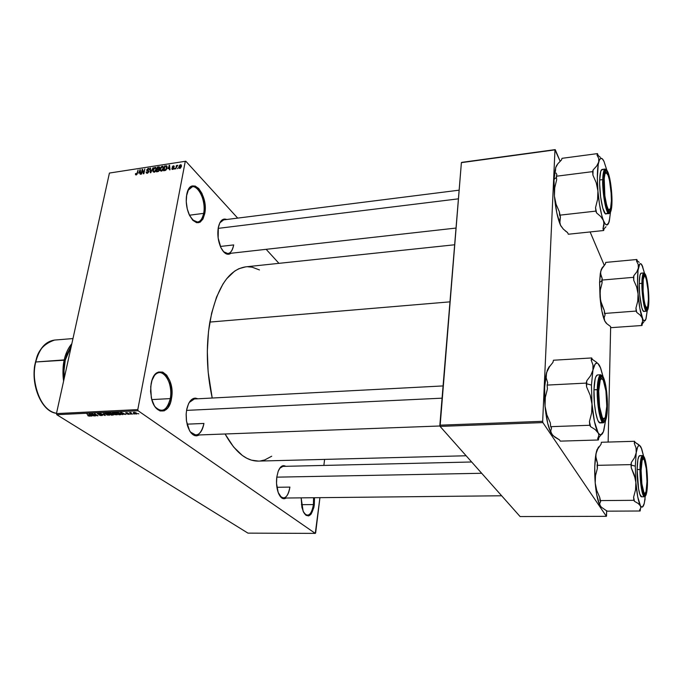 <?xml version="1.0" encoding="UTF-8"?>
<svg xmlns="http://www.w3.org/2000/svg" width="683" height="683" viewBox="0 0 683 683"><rect width="100%" height="100%" fill="white"/><g stroke="black" fill="none" stroke-linecap="round" stroke-linejoin="round"><path stroke-width="1.02" d="M192.367 219.798C197.78 224.135 201.545 221.992 203.662 213.361L204.738 213.677C201.084 225.347 195.901 225.672 189.191 214.641C186.672 208.708 185.767 202.544 186.468 196.149L188.551 189.353L191.505 186.297L195.09 186.015L198.744 188.508L201.92 193.366L204.166 199.829L205.148 206.949L204.738 213.677L202.971 219.03L200.119 222.197L196.576 222.675L192.888 220.353L189.609 215.538L187.27 208.964L186.246 201.647L186.698 194.74C190.292 173.832 208.887 194.168 204.738 213.677L203.662 213.361C202.629 218.594 200.589 221.505 197.558 222.086L192.367 219.798M154.981 406.709C161.905 413.3 167.002 410.594 170.263 398.607L171.424 398.881C169.008 415.469 154.529 415.008 151.284 397.455L150.704 386.646L151.985 380.363L154.785 374.89L158.558 372.004L162.725 372.098L166.643 375.112L169.743 380.551L171.92 391.402L170.596 402.287L167.924 407.768L164.244 410.833L160.078 410.97L156.074 408.118L154.324 405.668L151.703 399.205L150.567 391.521L151.105 383.829C155.272 359.83 176.18 376.299 171.424 398.881L170.263 398.607C168.752 405.898 165.832 409.843 161.495 410.449C159.165 410.526 156.988 409.279 154.981 406.709M304.507 513.778C308.733 517.082 311.704 514.026 313.42 504.583L314.308 504.78C311.721 516.766 307.999 518.926 303.132 511.268L301.152 497.856L301.929 507.486L303.645 512.361L306.001 515.315L308.631 515.921L311.124 514.111L313.83 507.631L314.308 504.78L313.42 504.583C312.421 511.285 310.389 514.854 307.35 515.306L304.507 513.778M190.361 431.998C196.576 437.675 201.109 434.823 203.944 423.451C202.552 430.64 199.837 434.516 195.799 435.08L190.361 431.998M199.316 434.951C194.382 437.376 190.42 434.243 187.432 425.56L186.365 420.156L186.152 414.461L186.613 410.056L188.508 403.798L189.908 401.391L193.315 398.496L195.184 398.104L197.857 398.787C192.751 396.814 189.054 400.272 186.775 409.177L186.186 413.667L186.485 421.138L189.592 430.777L191.172 433.048L194.809 435.643L196.704 435.865L199.316 434.951M223.469 251.66C228.387 255.51 231.793 253.265 233.688 244.924C232.715 250.174 230.777 253.069 227.891 253.606L223.469 251.66M230.982 253.265C227.482 255.647 224.118 253.752 220.882 247.579C218.133 241.33 217.254 234.781 218.236 227.934L219.909 222.675L221.147 220.822L224.169 219.038L226.747 219.491C222.743 217.997 219.935 220.635 218.329 227.422L218.159 238.068L220.951 247.716L223.939 252.172L225.612 253.53L228.967 254.247L230.982 253.265M280.09 496.242C284.709 499.999 287.978 496.951 289.908 487.099C288.815 493.929 286.647 497.574 283.385 498.044L280.09 496.242M286.16 498.018C283.232 499.785 280.67 498.18 278.459 493.194C276.641 488.362 276.094 482.932 276.82 476.913L278.194 471.261L280.44 467.317L283.189 465.669L285.699 466.31C282.736 464.645 280.218 466.335 278.16 471.364L276.82 476.913L276.53 483.402L278.186 492.469L281.772 497.984L284.632 498.701L286.16 498.018M301.425 504.677L313.42 504.583L301.425 504.677M151.805 399.589L170.263 398.607L151.805 399.589M189.447 215.213L203.662 213.361L189.447 215.213M187.065 424.16L203.944 423.451L187.065 424.16M276.905 487.295L289.908 487.099L276.905 487.295M220.378 246.452L233.688 244.924L220.378 246.452M454.656 244.77L245.615 266.865C228.626 269.529 216.699 287.927 209.835 322.077L449.969 301.852L209.835 322.077C205.839 346.896 206.625 372.218 212.208 398.027L208.153 372.004L207.316 351.463L208.503 331.52L211.645 313.121L216.545 297.071L222.948 284.043L226.611 278.818L234.619 271.125L238.879 268.709L245.667 266.857M162.921 373.456L162.819 372.133L162.921 373.456M185.793 161.222L237.693 218.116L185.793 161.222L109.425 173.055L56.45 413.591L137.795 409.595L185.255 161.47L137.795 409.595L138.111 410.756L315.281 533.389L247.955 533.133L56.783 414.709L138.111 410.756L315.281 533.389L315.64 532.919L319.934 497.659L315.281 533.389L247.955 533.133L56.783 414.709L138.111 410.756L137.795 409.595L56.45 413.591L56.783 414.709L56.45 413.591L109.425 173.055L185.793 161.222M266.165 249.321L278.946 263.339L266.165 249.321M136.361 413.992L137.001 413.642L135.96 412.78L133.262 412.506L135.422 413.907L136.361 413.992L136.523 413.138L136.361 413.992L136.95 413.821L136.421 413.061L133.296 412.455L133.8 413.206L136.361 413.992M130.41 412.771L132.425 414.146L130.777 412.959L131.127 412.515L129.548 412.532L132.425 414.146L130.777 412.959L131.127 412.515L130.41 412.771M126.842 413.881L129.403 414.069L126.44 413.198L128.028 413.07L126.714 412.669L125.732 412.754L125.945 413.224L128.822 413.941L126.842 413.881L128.763 414.35L128.908 413.642L128.763 414.35L129.36 414.197L126.244 412.66L125.868 413.172L128.72 413.83L126.842 413.881M120.362 414.718L121.19 414.171L119.337 412.899L115.64 412.541L118.996 414.786L121.198 414.521L120.447 413.505L117.758 412.481L115.64 412.541L118.996 414.786L120.362 414.718M112.78 415.076L113.515 414.615L111.355 413.232L107.965 412.908L111.338 415.144L113.549 414.905L111.542 413.343L107.965 412.908L111.338 415.144L112.78 415.076M105.336 415.426L103.406 413.13L104.695 415.179L100.128 413.292L104.892 415.452L103.406 413.13L104.695 415.179L100.128 413.292L105.336 415.426M95.526 415.896L92.794 414.12L97.951 415.776L94.536 413.556L96.815 415.358L91.65 413.702L95.065 415.913L92.794 414.12L97.456 415.802L94.536 413.556L96.815 415.358L91.65 413.702L95.526 415.896M88.816 416.075L90.147 415.776L86.869 413.932L89.652 415.785L88.201 415.827L90.241 416.075L89.661 415.409L86.869 413.932L89.627 415.751L87.714 415.554L88.816 416.075M91.693 416.075L91.07 415.401L92.649 415.324L94.544 415.938L89.183 413.821L91.215 416.101L91.693 416.075L91.07 415.401L94.544 415.938L89.661 413.796L91.693 416.075M99.009 414.957L100.973 415.614L102.476 415.298L98.42 414.137L98.361 413.625L100.521 413.958L98.583 413.36L97.49 413.488L97.823 414.086L101.869 415.144L99.009 414.957L102.424 415.443L98.207 414.018L100.521 413.958L98.113 413.36L97.447 413.531L97.737 414.026L101.682 414.948L99.009 414.957M107.069 415.008L109.562 415.162L109.289 414.274L106.924 413.172L104.712 413.224L107.069 415.008L109.673 415.076L108.998 414.069L104.721 413.215L107.069 415.008M114.701 414.641L117.203 414.803L116.947 413.907L114.59 412.797L112.362 412.856L114.701 414.641L117.322 414.718L116.656 413.702L112.371 412.848L114.701 414.641M122.897 414.598L122.308 413.907L123.93 413.83L125.826 414.461L120.498 412.301L122.402 414.624L122.897 414.598L122.308 413.907L125.826 414.461L120.498 412.301L122.897 414.598M131.076 414.214L130.129 413.915L131.076 414.214M134.32 414.06L133.373 413.761L134.32 414.06M138.794 413.847L137.855 413.548L138.794 413.847M178.101 167.907L177.52 168.667L178.101 167.907M176.547 167.045L175.753 168.932L176.436 165.423L176.769 165.918L177.717 165.277L176.547 167.045L177.802 165.337L176.769 165.918L176.436 165.423L175.753 168.932L176.547 167.045M175.061 168.368L174.481 169.128L175.061 168.368M174.003 168.155L173.158 169.316L171.911 169.077L171.851 168.488L172.705 168.957L173.508 168.428L172.21 167.369L172.995 165.943L174.174 166.123L174.225 166.669L173.32 166.319L172.654 166.917L173.892 167.446L174.003 168.155L172.662 166.831L173.32 166.319L174.225 166.669L173.405 165.824L172.21 166.976L173.542 168.308L172.842 168.949L171.851 168.488L172.15 169.375L174.003 168.155M167.924 168.718L169.546 165.201L170.007 169.794L169.546 169.862L169.444 168.488L167.924 168.718L169.444 168.488L169.546 169.862L170.007 169.794L169.546 165.201L167.924 168.718M161.273 171.168L160.121 170.494L160.309 168.172L161.419 166.618L162.836 166.293L163.519 168.044L162.383 170.579L161.273 171.168L162.674 170.246L163.459 168.453L162.998 166.37L162.264 166.251L160.07 169.025L160.172 170.605L161.273 171.168M154.11 172.244L152.966 171.57L153.163 169.256L154.264 167.702L155.681 167.386L156.356 169.128L155.212 171.655L154.11 172.244L155.502 171.331L156.287 169.538L155.835 167.455L155.109 167.335L152.924 170.11L153.018 171.681L154.11 172.244M136.122 174.95L135.499 174.66L135.507 173.602L136.113 174.387L136.702 174.114L138.103 169.99L137.061 174.276L136.122 174.95L137.428 173.209L138.103 169.99L136.796 173.96L136.045 174.361L135.951 173.482L135.507 173.602L135.524 174.711L136.122 174.95M138.658 173.132L140.28 169.657L140.664 174.208L140.211 174.276L140.135 172.91L138.658 173.132L140.135 172.91L140.211 174.276L140.664 174.208L140.28 169.657L138.658 173.132M142.38 170.255L141.15 174.131L142.141 169.375L142.602 169.299L143.626 172.842L144.847 168.957L143.857 173.73L143.396 173.798L142.38 170.255L143.396 173.798L143.857 173.73L144.847 168.957L143.626 172.842L142.602 169.299L142.141 169.375L141.586 174.071L142.38 170.255L143.089 170.981L142.38 170.255M148.945 171.681L147.588 173.209L146.222 172.688L146.213 171.868L147.255 172.714L148.424 172.014L148.416 171.254L146.717 170.332L147.98 168.445L148.954 168.496L149.244 169.606L148.057 168.949L147.161 170.195L148.766 170.793L148.945 171.681L148.663 170.707L147.204 170.289L148.134 168.94L149.244 169.606L148.928 168.479L148.237 168.385L146.743 169.879L147.033 170.835L148.51 171.757L147.468 172.705L146.213 171.868L146.58 173.175L147.315 173.269L148.945 171.681M153.129 167.702L150.371 172.748L150.064 168.163L150.516 168.095L150.67 172.159L153.129 167.702L150.67 172.159L150.516 168.095L150.064 168.163L150.371 172.748L150.798 172.688L153.129 167.702M159.387 170.024L158.473 171.416L156.424 171.834L157.389 167.053L159.557 167.028L159.387 170.024L159.028 168.94L159.702 167.864L158.746 166.84L157.389 167.053L156.424 171.834L157.773 171.638L159.387 170.024L158.243 168.846L159.387 170.041M167.028 167.881L165.926 170.11L163.604 170.759L164.56 165.96L166.72 165.875L167.062 167.719L166.669 165.841L164.56 165.96L163.604 170.759L164.885 170.562L167.028 167.881M181.422 166.336L180.457 168.12L179.083 168.129L179.006 166.439L179.911 165.004L181.26 164.987L181.422 166.336L181.089 164.834L180.525 164.74L178.937 166.746L179.27 168.291L179.825 168.385L181.422 166.336M323.862 465.422L324.596 459.394L323.862 465.422M606.376 516.322L520.096 516.553L440.074 426.397L542.865 422.589L606.376 516.322L606.547 515.785L606.658 510.577L606.376 516.322L542.865 422.589L542.669 421.317L554.972 149.867L461.392 162.639L439.852 425.176L542.669 421.317L542.865 422.589L440.074 426.397L520.096 516.553L606.376 516.322M461.708 162.375L555.211 149.611L560.137 161.214L554.972 149.867L542.669 421.317L439.852 425.176L440.074 426.397L461.392 162.639L555.211 149.611L461.708 162.375M590.121 231.947L604.233 265.217L590.121 231.947M608.143 442.063L610.645 326.884L608.143 442.063M258.405 461.093L251.421 460.137L246.879 458.293L242.371 455.484L233.62 447.006L225.074 433.987C235.268 452.189 246.358 461.221 258.345 461.093L466.139 455.766M314.487 497.719L314.308 504.78L314.487 497.719M271.697 456.227L264.739 459.932L260.394 460.94M247.673 266.746L252.121 267.181L259.48 269.939M219.824 222.829L223.648 219.883L459.138 190.173M279.706 468.273L282.941 466.378L471.663 461.99M189.174 402.518L194.339 398.966L443.071 385.929M188.056 190.326L192.401 186.732C199.12 185.281 206.053 201.946 203.662 213.361C207.009 197.959 194.015 178.229 188.056 190.326M153.393 377.033C155.109 374.258 157.133 372.773 159.463 372.585C166.601 371.714 172.697 386.638 170.263 398.607C173.909 381.609 160.616 364.022 153.393 377.033M313.582 497.728L313.42 504.583L313.582 497.728M140.331 170.229L139.836 169.726L140.331 170.229M140.596 173.371L140.135 172.91L140.596 173.371M138.914 172.551L139.989 170.178L140.544 172.816L138.914 172.551L139.375 173.021L138.914 172.551L140.109 172.372L139.989 170.178L138.914 172.551M142.824 170.067L142.141 169.375L142.824 170.067M146.7 172.372L146.213 171.868L146.7 172.372M147.895 171.066L146.743 169.879L147.895 171.066M149.27 169.444L148.237 168.385L149.27 169.444M148.945 171.664L147.818 170.511L148.945 171.664M148.945 171.074L148.518 170.639L148.945 171.074M150.542 168.65L150.064 168.163L150.542 168.65M156.373 168.658L155.109 167.335L156.373 168.658M153.359 170.05L154.998 167.898L156.364 169.034L155.886 168.539L156.185 169.939L155.852 169.589L154.221 171.689L154.614 172.09L153.709 171.604L153.359 170.05L153.581 171.518L154.853 171.407L155.775 169.913L155.784 168.257L154.349 168.18L153.359 170.05M157.841 167.523L157.389 167.053L157.841 167.523M159.702 167.864L159.421 166.908L158.746 166.84L159.702 167.847M157.423 168.974L157.713 167.54L159.105 167.437L159.54 168.317L158.712 168.735L159.421 169.469L158.712 168.735L157.423 168.974L157.884 169.444L157.423 168.974L158.908 168.607L159.207 167.54L157.713 167.54L157.423 168.974M156.97 171.211L157.312 169.529L158.174 169.401L159.267 170.434L158.951 170.093L158.678 171.279L156.97 171.211L157.431 171.689L156.97 171.211L158.584 170.784L158.823 169.478L157.312 169.529L156.97 171.211M163.544 167.591L162.264 166.251L163.544 167.591M160.505 168.966L162.153 166.806L163.527 167.958L163.049 167.455L163.357 168.863L163.024 168.505L161.384 170.605L161.777 171.015L160.864 170.528L160.505 168.966L160.744 170.434L162.025 170.332L162.947 168.829L162.947 167.164L161.504 167.096L160.505 168.966M165.004 166.43L164.56 165.96L165.004 166.43M167.045 166.37L166.464 165.756L167.045 166.37M164.151 170.135L164.885 166.456L166.353 166.379L166.934 168.3L166.592 167.941L166.464 169.435L164.945 170.016L165.354 170.451L164.151 170.135L164.612 170.605L164.151 170.135L166.14 169.23L166.362 166.379L164.885 166.456L164.151 170.135M169.615 165.824L169.085 165.269L169.615 165.824M169.93 168.991L169.444 168.488L169.93 168.991M168.189 168.129L169.256 165.73L169.871 168.436L168.189 168.129L168.633 168.607L168.189 168.129L169.41 167.941L169.256 165.73L168.189 168.129M172.756 169.444L171.851 168.488L172.756 169.444M173.909 168.462L173.491 168.009L173.909 168.462M173.055 167.873L172.21 166.976L173.055 167.873M174.199 166.678L173.405 165.824L174.199 166.678M173.943 168.377L172.748 167.104L173.943 168.377M174.011 168.078L173.217 167.224L174.011 168.078M181.482 165.781L180.525 164.74L181.482 165.781M179.381 166.678L180.756 165.303L181.311 166.806L180.969 166.439L179.936 167.881L180.269 168.231L179.381 166.678L179.561 167.796L180.355 167.668L180.91 165.457L179.996 165.448L179.381 166.678M89.9 415.571L89.772 416.195L89.9 415.571M91.309 415.657L91.215 416.101L91.309 415.657M90.822 415.127L89.849 413.872L92.137 414.88L90.822 415.127L89.815 414.035L92.094 415.068L90.822 415.127M97.865 413.377L97.737 414.026L97.865 413.377M104.977 414.999L104.892 415.452L104.977 414.999M105.523 413.949L105.916 413.01L108.571 413.813L109.084 414.863L108.537 415.033L105.925 414.248L105.302 413.428L107.368 413.514L108.913 414.376L108.836 414.991L105.515 413.941M109.835 413.821L108.887 412.865L111.184 413.147L111.167 413.736L109.835 413.821L108.828 413.147L111.329 413.599L109.835 413.821M111.406 414.863L110.287 413.796L112.797 414.129L112.832 414.769L111.406 414.863L110.228 414.077L112.977 414.598L111.406 414.863M113.156 413.574L113.574 412.634L115.265 413.002L116.733 414.504L113.566 413.881L112.951 413.061L114.385 412.967L116.776 414.436L115.043 414.53L113.156 413.574M119.055 414.487L116.562 412.498L120.686 413.667L120.618 414.308L119.073 414.504L116.503 412.78L120.08 413.591L120.549 414.359L119.073 414.504M122.496 414.137L122.402 414.624L122.496 414.137M122.078 413.642L121.156 412.361L123.427 413.377L122.078 413.642L121.13 412.523L123.384 413.574L122.078 413.642M125.971 412.686L125.868 413.172L125.971 412.686M134.269 413.181L134.252 412.293L136.028 412.822L136.361 413.659L134.269 413.181L133.859 412.652L134.73 412.575L136.395 413.591L134.269 413.181M603.678 181.311L604.054 181.439C604.455 173.064 605.659 170.682 607.682 174.267C610.107 180.782 611.345 189.661 611.387 200.904L610.585 208.161L608.357 210.987L609.492 209.971L608.109 208.955L606.666 205.216L604.865 195.799L604.207 178.485L604.907 174.191L606.043 172.551L608.152 175.394L609.509 180.363L611.251 194.126L611.387 200.904L610.636 207.948C608.655 217.049 603.49 196.704 604.054 181.439L603.678 181.311M606.205 172.543L604.907 171.809L606.205 172.543M218.167 228.37L458.421 198.838L218.167 228.37M555.339 169.504L554.015 179.441L556.466 177.332L554.015 179.441L555.697 167.625L557.84 163.775L561.537 159.882L562.024 158.319L597.471 153.607L597.053 155.178L598.726 158.388L598.718 162.033L596.737 165.952L593.083 169.99L592.921 175.164L596.242 182.754L597.915 190.958L597.591 199.342L595.55 207.598L595.841 211.115L596.549 212.891L600.818 216.571L603.439 220.558L604.071 224.724L602.987 228.831L603.67 230.521L604.071 228.796L605.992 226.73L604.071 228.796L602.987 228.831L604.071 228.796L603.67 230.521L568.324 234.235L603.67 230.521L602.987 228.831L604.003 222.641L601.714 215.171L599.461 204.08L597.915 190.958L597.352 177.93L598.231 164.338L599.307 160.257L600.699 158.388L602.304 158.806L604.02 161.453L606.752 169.947L603.977 161.359C601.843 157.056 600.092 157.286 598.718 162.033L596.737 165.952L593.083 169.99L592.921 175.164L596.242 182.754L597.915 190.958C596.959 177.998 597.232 168.359 598.718 162.033L598.726 158.388L597.053 155.178L598.163 155.485L597.471 153.607L562.024 158.319L561.537 159.882L557.84 163.775L555.697 167.625L556.397 165.858L557.294 164.518L555.697 167.625L555.45 171.288L555.339 169.504M555.988 172.978L556.884 174.6L555.988 172.978M608.357 210.987L609.492 209.971L608.357 210.987M611.729 201.809C611.328 211.149 609.987 213.822 607.716 209.826C605.061 202.655 603.721 192.879 603.695 180.483L604.182 174.566L605.215 171.262L606.624 171.049L608.186 173.892L610.858 186.519L611.575 205.002L610.85 209.749L609.646 211.747L608.92 211.593L607.341 208.947L605.821 203.56L603.832 188.107L603.695 180.483L604.481 173.115C606.752 162.972 612.301 185.486 611.729 201.809L611.729 201.809M602.927 169.743L602.107 169.427L605.189 169.034C603.576 170.579 602.773 174.105 602.782 179.595L603.439 179.817C603.43 173.67 605.095 164.876 608.212 172.842C611.276 181.789 612.224 197.233 611.959 202.441L611.49 190.395L609.782 178.613L608.212 172.842L606.547 169.811L605.77 169.504L605.053 170.033L603.96 173.533L603.439 179.817L603.593 187.91L604.993 200.614L607.315 210.031L608.988 212.823L609.757 212.994L611.029 210.868L611.959 202.441C611.977 208.341 610.474 217.561 607.315 210.031C604.165 201.331 603.132 185.084 603.439 179.817L602.782 179.595C603.012 172.953 603.815 169.427 605.189 169.034L607.443 171.074M606.06 213.958C603.132 215.077 599.153 194.168 599.683 179.979L600.733 171.356L602.107 169.427C600.733 169.819 599.922 173.337 599.683 179.979L602.782 179.595L599.683 179.979L599.665 183.966L600.647 197.097L602.816 208.306L605.411 213.753L609.108 213.617C606.231 214.735 602.269 193.793 602.782 179.595C601.911 185.503 605.223 214.155 609.108 213.617L610.961 211.107M608.741 222.607L609.671 218.594L608.92 222.462L606.846 225.006L605.189 223.896L603.439 220.558C600.895 213.788 599.059 203.927 597.915 190.958L597.591 199.342L595.55 207.598L596.549 212.891L600.818 216.571L603.439 220.558C605.83 226.175 607.776 226.44 609.262 221.343L610.482 212.362L609.227 221.386M565.268 230.88L567.564 232.579L568.324 234.235L567.564 232.579L563.279 229.078L560.504 225.219L559.608 221.096L560.41 216.929L559.616 215.188L595.841 211.115L559.616 215.188L559.326 211.721L556.082 204.226L554.425 196.158L554.707 187.902L556.662 179.714L556.372 176.231L592.639 171.629L556.372 176.231L556.884 174.6L556.372 176.231L556.662 179.714L554.707 187.902L554.425 196.158L554.015 179.441L554.425 196.158C555.603 208.913 557.627 218.603 560.504 225.219L556.824 213.011L554.425 196.158L556.082 204.226L559.326 211.721L560.41 216.929L559.812 223.17L560.76 225.766L563.509 229.317M600.408 157.363L598.163 155.485L597.471 153.607L597.053 155.178L598.163 155.485M563.475 229.292L560.504 225.219L563.279 229.078M606.214 213.924L606.931 213.241M592.639 171.629L592.921 175.164L593.083 169.99L592.639 171.629M595.841 211.115L596.549 212.891L595.55 207.598L595.841 211.115M642.677 284.632L642.951 284.717C643.164 277.008 644.035 274.464 645.555 277.076C647.33 282.019 648.287 289.404 648.415 299.222L648.022 290.13L646.366 279.484L645.307 276.606L644.3 276.052L643.215 279.748L643.104 290.83L644.069 300.042L645.051 304.814L646.639 308.101L647.902 305.967L648.415 299.222L647.68 306.872C646.127 313.113 642.712 297.378 642.951 284.717L642.677 284.632M644.513 275.966L643.676 275.266L644.692 274.498L645.845 276.419L647.467 283.488L648.662 299.897C648.457 308.451 647.501 311.286 645.794 308.409C643.847 302.97 642.805 294.834 642.686 284.008L643.284 276.598L643.685 275.24L644.513 275.966M646.092 308.955L646.818 308.135L646.084 308.955M606.18 323.161L604.694 320.865L606.897 323.768L610.431 326.423L611.003 327.669L642.011 325.492L611.003 327.669L610.431 326.423L606.897 323.768L604.694 320.865L604.156 317.808L605.095 314.752L604.267 310.483L601.45 303.986L600.024 297.045L600.306 290.002L602.047 283.069L602.167 278.485L600.699 275.095L600.69 271.441L599.58 282.412L601.868 280.875L599.58 282.412L600.28 273.652L601.322 269.563L605.394 263.962L605.736 262.409L636.821 259.506L636.53 261.06L638.178 264.372L638.366 268.026L636.829 271.851L633.824 275.701L633.525 277.324L633.756 280.337L636.633 286.911L638.067 293.946L637.76 301.083L635.95 308.067L636.189 311.064L636.718 312.379L640.236 315.153L642.302 318.133L642.652 321.215L641.499 324.229L642.011 325.492L642.285 323.819L643.881 321.881M648.406 299.82L648.398 305.284L647.253 309.501L646.161 309.083L645.572 307.871L644.428 303.662L642.712 287.261L643.471 275.855C645.23 268.974 648.901 286.288 648.662 299.897L648.406 299.82M641.457 273.251L640.867 273.277L639.903 275.522L639.228 283.573C639.356 277.008 639.997 273.541 641.141 273.174L643.821 272.935C642.49 274.498 641.866 277.964 641.935 283.343L642.498 283.513C642.43 278.066 643.54 269.606 645.853 275.471C648.158 282.241 648.987 295.637 648.841 300.366L648.389 289.823L647.049 279.996L645.239 274.114L644.069 273.456L642.805 277.742L642.498 283.513L643.804 301.357L644.94 306.898L646.792 310.705L648.252 308.204L648.841 300.366C648.91 305.617 647.902 314.359 645.563 308.836C643.215 302.296 642.327 288.303 642.498 283.513L641.935 283.343C642.054 276.769 642.686 273.302 643.821 272.935L645.401 274.412M647.911 309.519L646.562 311.226C644.487 311.977 641.721 295.508 641.935 283.343C641.439 288.704 643.727 311.38 646.562 311.226L643.881 311.431C641.781 312.182 638.998 295.73 639.228 283.573L641.935 283.343L639.228 283.573L639.689 294.663L641.747 307.512L643.036 310.808L644.248 311.252M642.285 323.819L642.011 325.492L641.499 324.229L642.285 323.819L641.499 324.229L642.652 321.215L642.302 318.133C640.415 313.053 639.006 304.994 638.067 293.946C637.256 282.847 637.359 274.207 638.366 268.026L636.829 271.851L633.824 275.701L633.756 280.337L636.633 286.911L638.067 293.946L637.76 301.083L635.95 308.067L636.718 312.379L640.236 315.153L642.302 318.133C643.787 321.676 645.034 321.864 646.058 318.688L647.194 310.902L645.845 319.32L644.214 320.916L642.959 319.542L639.826 308.298L638.067 293.946L637.529 282.634L638.033 270.255L639.749 264.022L640.91 263.766L642.814 266.976L641.994 265.363M604.865 321.206L601.911 311.192L600.024 297.045C600.989 307.939 602.551 315.879 604.694 320.865L604.156 317.808L605.095 314.752L604.506 313.454L636.189 311.064L604.506 313.454L604.267 310.483L600.536 300.58L599.58 282.412L600.024 297.045L600.306 290.002L602.047 283.069L601.808 280.09L633.525 277.324L601.808 280.09L602.167 278.485L600.485 273.302L601.185 269.657L602.355 267.463M602.662 267.224L600.69 271.441L602.355 267.685L605.394 263.962L605.736 262.409L636.821 259.506L637.341 260.897L636.53 261.06L637.341 260.897L639.203 262.323L637.341 260.897L636.821 259.506L636.53 261.06L638.178 264.372L638.366 268.026C639.331 263.16 640.628 262.357 642.259 265.627L644.487 273.157L642.063 265.465M633.525 277.324L633.756 280.337L633.525 277.324M636.189 311.064L635.95 308.067L636.189 311.064M604.856 321.198L606.572 323.452M602.611 419.866L604.131 418.858L602.611 419.866M598.701 391.06L599.58 406.726L602.346 417.561L603.926 418.918L605.317 417.202L606.777 406.18L605.599 416.365C603.166 426.055 598.103 407.922 598.701 391.06C599.341 379.432 600.98 376.06 603.61 380.952C605.77 387.065 606.828 395.474 606.777 406.18L605.923 390.966L603.243 380.158L601.672 378.578L600.246 380.064L598.701 391.06M442.063 398.163L186.553 410.381L442.063 398.163M600.255 377.75L601.877 378.613L600.255 377.75M591.341 399.555L591.99 404.046L591.444 385.092L586.646 383.778L586.586 386.868L590.172 395.201L591.99 404.046L591.649 412.925L589.446 421.531L589.753 425.278L550.66 426.67L550.344 422.965L546.827 414.76L545.034 406.069L545.333 397.327L547.433 388.798L547.117 385.084L586.27 383.095L586.586 386.868L590.172 395.201L591.341 399.555M607.144 406.88L606.171 416.835L604.839 420.301L603.183 420.523L602.304 419.362L600.622 414.692L599.264 407.503L598.291 394.535L599.554 379.577C602.329 368.76 607.759 388.849 607.144 406.88C606.513 419.849 604.703 423.588 601.714 418.107C599.358 411.328 598.223 402.074 598.308 390.317L598.854 383.061L600.007 378.271L601.561 376.657L603.285 378.399L604.916 383.172L606.214 390.241L607.144 406.88M600.169 422.914L598.342 421.317L597.394 419.183L595.696 412.617L594.475 403.875L593.971 389.762C594.33 380.422 595.508 375.488 597.48 374.95L595.858 376.692L595.149 378.886L593.971 389.762L598.035 389.797C598.035 382.753 599.887 371.065 603.311 377.17C606.683 384.427 607.699 401.152 607.409 407.367L607.247 398.531L605.787 385.75L603.311 377.17L601.484 375.317L600.622 375.718L599.153 379.167L598.231 385.682L598.18 398.932L599.708 412.131L602.269 420.634L604.114 422.188L605.727 420.173L606.367 417.928L607.409 407.367C607.418 414.103 605.753 426.141 602.269 420.634C598.803 413.77 597.685 396.14 598.035 389.797L597.318 389.6C596.583 396.635 599.179 422.751 603.465 422.794C600.34 423.571 596.805 404.763 597.318 389.6L593.971 389.762C593.433 404.908 596.993 423.691 600.161 422.914L603.465 422.794L605.838 419.874M549.832 366.105L546.528 372.705L548.893 367.48L552.923 362.4L553.469 360.231L591.666 357.952L592.434 359.446L591.666 357.952L591.196 360.137L592.434 359.446L596.951 362.605L592.434 359.446L591.196 360.137L592.972 364.935L593.22 367.48L591.444 385.092L592.929 370.135L590.752 375.488L586.765 380.798L586.646 383.778L591.444 385.092L591.99 404.046C593.237 417.817 595.26 427.336 598.06 432.612L598.692 434.183L598.06 432.612C600.323 436.241 602.252 435.481 603.857 430.35L605.531 420.685L603.422 431.656L600.92 434.875L599.025 433.978L595.192 429.547L590.547 426.627L589.446 421.531L590.547 426.627L589.753 425.278L590.547 426.627L595.192 429.547L598.06 432.612L594.441 421.539L591.99 404.046L591.649 412.925L589.446 421.531L589.753 425.278L550.66 426.67L551.54 427.993L550.729 431.041L551.753 434.132L550.729 431.041L551.54 427.993L550.66 426.67L550.344 422.965L546.827 414.76L545.034 406.069L544.624 387.432L546.528 372.705C544.496 381.242 544.001 392.366 545.034 406.069C546.016 416.801 547.706 425.116 550.114 430.999L552.863 435.472L551.753 434.132L554.801 437.103L559.471 439.878L560.308 441.133L598.393 439.989L560.308 441.133L559.471 439.878L553.042 435.643L550.66 432.202L547.672 423.264L545.034 406.069L545.333 397.327L547.433 388.798L547.117 385.084L547.698 382.813L546.204 377.895L546.528 372.705L548.893 367.48L552.923 362.4L553.469 360.231L591.666 357.952L591.196 360.137L592.972 364.935L592.929 370.135L590.752 375.488L586.765 380.798L586.27 383.095L547.117 385.084L547.698 382.813L546.204 377.895L546.11 375.343L547.314 370.152L549.149 366.72M600.212 367.155L599.751 365.994C597.019 361.008 594.748 362.383 592.929 370.135L595.132 364.082L596.908 363.032L597.847 363.433L600.673 368.111L603.063 376.683L600.323 367.249L598.59 364.27M598.846 437.624L597.651 438.708L598.393 439.989L598.846 437.624L597.651 438.708L598.778 435.72L598.692 434.183L598.778 435.72L597.651 438.708L598.393 439.989L598.846 437.624L600.929 434.969M600.255 422.905L601.142 422.316M597.318 389.6C597.676 380.252 598.829 375.309 600.775 374.771C598.453 377.084 597.301 382.028 597.318 389.6M586.27 383.095L586.586 386.868L586.765 380.798L586.27 383.095M643.984 494.287L644.906 493.45L643.984 494.296M641.115 470.536L642.105 460.538L643.104 458.856L644.24 459.796L646.246 468.504L646.997 481.558C646.946 486.339 646.596 489.805 645.939 491.965C644.146 498.453 640.876 484.179 641.115 470.536C641.448 460.359 642.558 456.936 644.453 460.265C646.084 464.952 646.929 472.047 646.997 481.558L646.058 491.547L645.085 493.399L643.949 492.622L641.883 483.923L641.115 470.536M481.686 473.276L276.786 477.152L481.686 473.276M642.293 458.028L643.292 458.831L642.293 458.028M635.318 478.638L635.864 482.437L635.301 466.139L631.271 465.114L631.254 467.812L634.328 474.933L635.864 482.437L635.54 489.924L633.611 497.139L633.858 500.315L599.998 500.596L599.742 497.463L596.729 490.428L595.209 483.035L595.499 475.65L597.36 468.487L597.096 465.336L631.007 464.619L631.254 467.812L635.318 478.638M647.271 482.07L646.246 493.006L645.179 495.047L643.932 494.202L641.67 484.674L640.833 469.998C640.902 464.875 641.277 461.162 641.977 458.856C644.001 451.711 647.51 467.403 647.271 482.07C646.946 493.357 645.725 497.147 643.582 493.468C641.807 488.285 640.885 480.456 640.833 469.998L641.918 459.053L643.01 457.209L644.248 458.25L646.451 467.787L647.271 482.07M640.227 455.834L638.912 456.261L637.862 459.744L637.128 469.52L640.628 469.622C640.56 463.501 641.764 452.803 644.257 457.175C646.733 462.57 647.612 476.922 647.458 482.429L646.101 463.979L644.257 457.175L642.942 456.065L641.32 460.069L640.628 469.622L642.029 488.584L643.924 495.312L645.247 496.2L646.818 491.905L647.458 482.429C647.535 488.311 646.451 499.23 643.924 495.312C641.397 490.232 640.441 475.231 640.628 469.622L640.031 469.469C639.63 475.616 641.474 496.558 644.496 496.772C642.302 497.292 639.817 482.283 640.031 469.469L637.128 469.52C636.906 482.326 639.408 497.318 641.627 496.797L644.496 496.772L646.118 494.868M645.23 496.473L644.248 503.559L642.49 506.974L641.132 506.658L638.204 503.465L634.439 501.296L633.611 497.139L634.439 501.296L633.858 500.315L634.439 501.296L638.204 503.465L640.432 505.71L637.76 496.993L635.864 482.437L635.54 489.924L633.611 497.139L633.858 500.315L599.998 500.596L600.647 501.561L599.657 503.73L600.263 505.966L599.657 503.73L600.647 501.561L599.742 497.463L596.729 490.428L595.209 483.035L594.739 466.967L595.969 453.751C594.594 461.631 594.338 471.39 595.209 483.035C596.046 492.58 597.412 499.615 599.29 504.139L601.245 507.076L607.042 511.157L640.142 511.004L607.042 511.157L601.245 507.076L599.461 504.515L596.618 494.193L595.209 483.035L595.499 475.65L597.36 468.487L597.488 463.236L595.943 458.6L595.969 453.751L597.762 448.927L601.031 444.274L601.407 442.26L634.584 441.295L634.276 443.327L636.027 447.869L636.215 452.735L634.558 457.67L631.331 462.493L631.007 464.619L597.096 465.336L597.488 463.236L595.73 456.201L596.507 451.352L598.513 446.989M641.422 448.5L641.013 447.237M639.834 445.64L635.147 442.379L634.584 441.295L601.407 442.26L601.031 444.274L597.762 448.927L595.969 453.751L596.985 449.773L597.736 448.979M640.142 511.004L640.432 508.92L640.142 511.004L639.595 510.073L640.142 511.004M645.119 498.974L643.984 504.438C642.959 507.478 641.772 507.904 640.432 505.71L640.816 507.947L639.595 510.073L640.816 507.947L640.432 505.71C638.4 501.809 636.872 494.057 635.864 482.437L635.301 466.139L636.215 452.735L637.709 446.853L638.964 445.444L639.638 445.529L641.696 448.825L643.565 456.073L641.294 447.92M644.368 457.388L642.575 455.552C640.782 457.772 639.937 462.408 640.031 469.469C640.219 460.692 641.064 456.056 642.575 455.552L639.715 455.621C638.187 456.124 637.324 460.76 637.128 469.52L638.571 488.934L639.834 494.21L641.644 496.797M638.827 444.735L635.147 442.379L634.276 443.327L636.027 447.869L636.215 452.735C637.427 445.478 639.023 443.651 641.021 447.237M634.584 441.295L634.276 443.327L635.147 442.379L634.584 441.295M631.331 462.493L631.271 465.114L635.301 466.139L636.215 452.735L634.558 457.67L631.331 462.493L631.254 467.812L631.331 462.493M599.264 446.545L596.985 449.773M35.747 361.981C37.309 351.139 43.584 343.839 54.563 340.066C45.582 341.312 39.315 348.62 35.747 361.981L65.261 360.146L71.365 345.871L67.147 353.768L65.261 360.146L64.27 359.898C65.816 353.128 68.343 347.732 71.843 343.694C67.805 348.911 65.278 354.315 64.27 359.898L35.747 361.981C30.112 383.923 41.808 411.994 56.518 413.3C36.412 409.834 31.059 372.303 35.747 361.981L35.747 361.981M63.596 381.174C62.563 373.814 62.793 366.728 64.27 359.898C62.853 365.192 62.623 372.286 63.596 381.174M64.253 378.169L63.989 370.767L65.261 360.146C64.074 364.731 63.741 370.741 64.253 378.169M36.481 359.053L37.556 355.997M40.434 399.871L36.575 390.608L34.534 380.055M34.5 369.204L34.944 365.695M281.883 498.061L501.655 495.773M192.401 186.732L190.429 187.014M159.463 372.585L157.073 372.739M136.045 174.361L136.506 174.822M146.922 172.62L147.519 173.226M148.476 171.339L148.92 171.792M148.74 169.136L149.21 169.623M155.792 168.257L156.373 168.863M153.709 171.604L154.29 172.21M159.216 167.548L159.66 168.018M158.908 169.572L159.378 170.067M162.955 167.181L163.536 167.796M160.864 170.528L161.444 171.134M166.532 166.567L167.122 167.19M172.483 168.897L172.953 169.393M180.935 165.491L181.465 166.063M179.595 167.822L180.064 168.325M105.302 413.428L105.387 413.002M109.126 414.658L109.22 414.222M112.951 413.061L113.037 412.634M116.776 414.291L116.87 413.847M120.643 414.163L120.737 413.71M456.022 228.062L227.891 253.606M195.799 435.08L439.997 425.987M597.48 374.95L600.775 374.771L603.456 377.46M550.763 431.579L550.114 430.999M72.979 338.563L54.563 340.066C45.394 341.372 39.033 348.706 35.482 362.075C29.864 383.974 41.509 411.986 56.518 413.309"/></g></svg>
